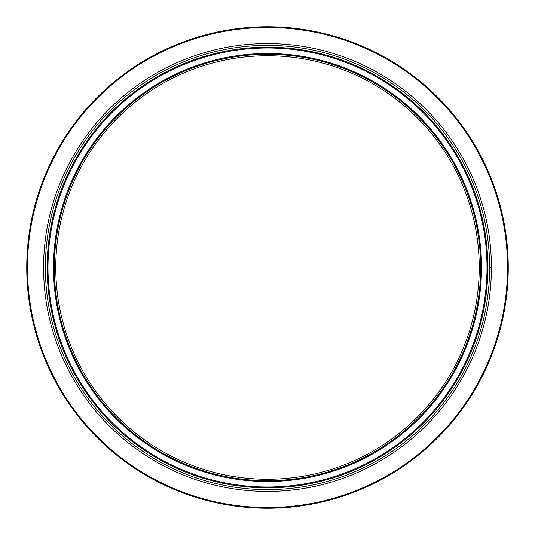 <?xml version="1.0" encoding="UTF-8"?>
<svg xmlns="http://www.w3.org/2000/svg" width="535" height="535" viewBox="0 0 535 535"><rect width="100%" height="100%" fill="white"/><g stroke="black" fill="none" stroke-linecap="round" stroke-linejoin="round"><path stroke-width="0.8" d="M489.625 267.5A222.125 222.125 0 0 1 156.441 459.866A222.125 222.125 0 0 1 156.434 75.134A222.125 222.125 0 0 1 489.625 267.493L491.418 267.493A223.918 223.918 0 0 1 155.545 461.417A223.918 223.918 0 0 1 155.538 73.583A223.918 223.918 0 0 1 491.418 267.493L489.625 267.493M487.84 267.5A220.34 220.34 0 0 1 157.33 458.321A220.34 220.34 0 0 1 157.33 76.686A220.34 220.34 0 0 1 487.84 267.493M479.24 267.5A211.74 211.74 0 0 1 161.63 450.871A211.74 211.74 0 0 1 161.63 84.129A211.74 211.74 0 0 1 479.24 267.493M26.75 267.5A240.75 240.75 0 0 1 387.875 59.004A240.75 240.75 0 0 1 387.875 475.996A240.75 240.75 0 0 1 26.75 267.5M479.246 267.5A211.746 211.746 0 0 1 161.63 450.878A211.746 211.746 0 0 1 161.624 84.129A211.746 211.746 0 0 1 479.246 267.493M480.677 267.5A213.177 213.177 0 0 1 160.915 452.115A213.177 213.177 0 0 1 160.908 82.885A213.177 213.177 0 0 1 480.677 267.493M481.507 267.5A214.007 214.007 0 0 1 160.5 452.831A214.007 214.007 0 0 1 160.493 82.169A214.007 214.007 0 0 1 481.507 267.493M487.004 267.5A219.504 219.504 0 0 1 157.751 457.599A219.504 219.504 0 0 1 157.745 77.401A219.504 219.504 0 0 1 487.004 267.493M27.466 267.5A240.034 240.034 0 0 1 387.514 59.626A240.034 240.034 0 0 1 387.514 475.374A240.034 240.034 0 0 1 27.466 267.5"/></g></svg>
